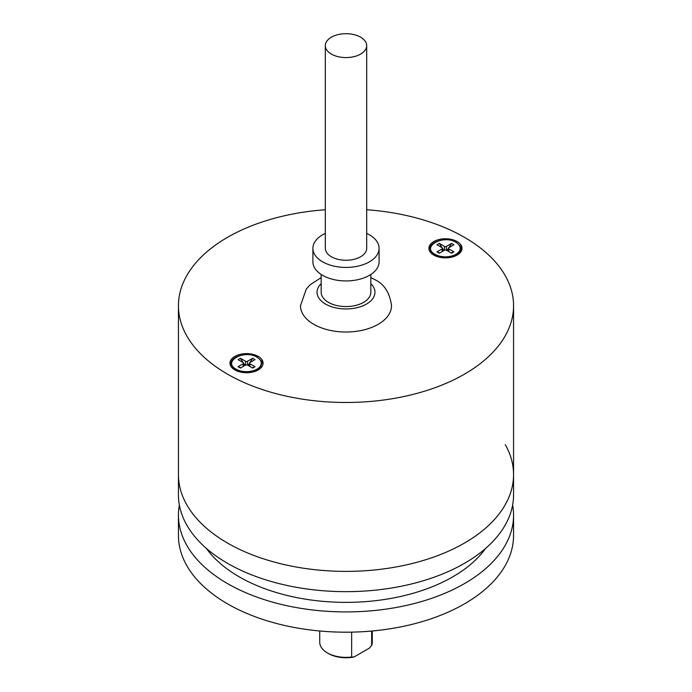 <?xml version="1.0" encoding="UTF-8"?>
<svg xmlns="http://www.w3.org/2000/svg" width="692" height="692" viewBox="0 0 692 692"><rect width="100%" height="100%" fill="white"/><g stroke="black" fill="none" stroke-linecap="round" stroke-linejoin="round"><path stroke-width="1.04" d="M319.73 630.992L319.73 642.202A26.27 15.163 0 0 0 327.42 652.928L328.596 653.603L327.42 652.928A26.27 15.163 0 0 0 351.648 657.011L351.648 632.133M371.656 631.052L371.656 645.454A26.27 15.163 0 0 0 372.27 642.202L372.27 630.992M371.656 645.454L369.268 648.188L354.036 656.985A24.618 14.212 180 0 1 328.596 653.603M354.036 656.985L351.648 657.011M260.945 366.18A15.016 8.667 180 0 1 257.156 369.874A15.016 8.667 180 0 1 235.92 369.874L239.069 371.699L235.92 369.874A15.016 8.667 180 0 1 235.704 369.753A15.016 8.667 180 0 1 232.123 366.18M235.92 369.061C222.227 361.596 244.302 349.114 256.948 357.159A14.722 8.503 180 0 1 257.156 357.28A14.722 8.503 180 0 1 256.836 369.243A14.722 8.503 180 0 1 236.128 369.182L235.92 369.061M257.156 369.874L253.999 371.699L257.156 369.874C259.561 368.62 261.066 366.5 261.671 363.508C262.32 362.253 260.884 360.169 257.363 357.262L257.156 357.141C247.987 351.164 229.9 356.743 231.396 363.508C230.739 364.736 232.175 366.821 235.704 369.753L235.92 369.874M245.539 361.25L240.392 358.274L238.048 359.624L243.203 362.599A1.41 0.813 180 0 1 243.61 363.17A1.41 0.813 180 0 1 243.203 363.75L238.048 366.717L240.392 368.066L245.366 365.194A1.652 0.952 180 0 1 247.701 365.194L252.675 368.066L255.019 366.717L249.873 363.75A1.41 0.813 180 0 1 249.457 363.17A1.41 0.813 180 0 1 249.873 362.599L255.019 359.624L252.675 358.274L247.528 361.25A1.41 0.813 180 0 1 245.539 361.25L245.539 365.108M240.392 358.274L243.177 362.582M243.61 363.257L245.003 365.411M248.065 365.411L249.457 363.257M249.89 362.582L252.675 358.274M252.225 367.807L255.019 366.717M238.048 366.717L240.842 367.807M366.682 209.745A167.559 96.742 180 0 1 464.479 237.339A167.559 96.742 180 0 1 513.559 305.743A167.559 96.742 180 0 1 346 402.485A167.559 96.742 180 0 1 178.441 305.743A167.559 96.742 180 0 1 325.318 209.745M234.83 369.926A16.547 9.558 0 0 0 246.534 372.728A16.547 9.558 0 0 0 263.081 363.17A16.547 9.558 0 0 0 246.534 353.621A16.547 9.558 0 0 0 229.986 363.17A16.547 9.558 0 0 0 234.83 369.926M461.919 249.336A16.547 9.558 0 0 0 459.471 245.253M445.466 257.874A16.547 9.558 0 0 0 462.014 248.316A16.547 9.558 0 0 0 457.17 241.56A16.547 9.558 0 0 0 445.466 238.766A16.547 9.558 0 0 0 428.919 248.316A16.547 9.558 0 0 0 445.466 257.874M232.529 360.108A16.547 9.558 0 0 0 230.081 364.182M178.441 305.743L178.441 474.651A167.559 96.742 0 0 0 346 571.384A167.559 96.742 0 0 0 513.559 474.651A167.559 96.742 180 0 1 378.723 569.525A167.559 96.742 180 0 1 191.226 511.708A167.559 96.742 180 0 1 178.441 474.651L178.441 494.918A167.559 96.742 180 0 0 191.226 531.975A167.559 96.742 180 0 0 378.723 589.792A167.559 96.742 180 0 0 513.559 494.918L513.559 474.651A167.559 96.742 180 0 0 505.281 444.627M262.986 364.182A16.547 9.558 0 0 0 260.538 360.108M431.462 245.253A16.547 9.558 0 0 0 429.014 249.336M459.877 251.326A15.016 8.667 180 0 1 456.08 255.028A15.016 8.667 180 0 1 434.844 255.028L438.001 256.844L434.844 255.028A15.016 8.667 180 0 1 434.637 254.898A15.016 8.667 180 0 1 431.055 251.326M434.844 254.206C421.16 246.75 443.226 234.259 455.872 242.312A14.722 8.503 180 0 1 456.08 242.434A14.722 8.503 180 0 1 455.872 254.327A14.722 8.503 180 0 1 435.052 254.327L434.844 254.206M456.08 255.028L452.931 256.844L456.08 255.028C459.817 251.992 461.322 249.873 460.604 248.662C461.253 247.399 459.817 245.323 456.296 242.416L456.08 242.287C446.92 236.309 428.832 241.889 430.329 248.662C429.524 250.383 433.875 255.019 434.637 254.898L434.844 255.028M444.472 246.395L439.325 243.42L436.981 244.769L442.127 247.745A1.41 0.813 180 0 1 442.543 248.316A1.41 0.813 180 0 1 442.127 248.895L436.981 251.871L439.325 253.22L444.299 250.348A1.652 0.952 180 0 1 446.634 250.348L451.608 253.22L453.952 251.871L448.797 248.895A1.41 0.813 180 0 1 448.39 248.316A1.41 0.813 180 0 1 448.797 247.745L453.952 244.769L451.608 243.42L446.461 246.395A1.41 0.813 180 0 1 444.472 246.395L444.472 250.262M439.325 243.42L442.11 247.736M442.543 248.402L443.935 250.556M446.997 250.556L448.39 248.402M448.823 247.736L451.608 243.42M451.158 252.961L453.952 251.871M436.981 251.871L439.775 252.961M366.682 233.403A33.095 19.108 180 0 1 369.407 234.804A33.095 19.108 180 0 1 379.095 248.316A33.095 19.108 180 0 1 369.407 261.827A33.095 19.108 180 0 1 333.336 265.97A33.095 19.108 180 0 1 312.905 248.316A33.095 19.108 180 0 1 322.593 234.804A33.095 19.108 180 0 1 325.318 233.403M370.825 277.57L375.012 279.741C384.32 284.204 389.821 292.872 391.508 305.743A45.508 26.279 180 0 1 363.248 330.058A45.508 26.279 180 0 1 313.571 324.176A45.508 26.279 180 0 1 300.492 305.743L306.253 289.083L310.12 284.81L321.175 277.57M312.905 248.316L312.905 261.827A33.095 19.108 0 0 0 333.336 279.482A33.095 19.108 0 0 0 369.407 275.347A33.095 19.108 0 0 0 379.095 261.827L379.095 248.316M321.175 274.473L321.175 292.232A24.825 14.333 0 0 0 336.502 305.475A24.825 14.333 0 0 0 363.551 302.369A24.825 14.333 0 0 0 370.825 292.232L370.825 274.473M512.634 505.048A167.559 96.742 180 0 1 513.559 515.185A167.559 96.742 180 0 1 378.723 610.059A167.559 96.742 180 0 1 191.226 552.242A167.559 96.742 180 0 1 178.441 515.185A167.559 96.742 180 0 1 179.366 505.048M513.559 515.185L513.559 535.452A167.559 96.742 180 0 1 378.723 630.326A167.559 96.742 180 0 1 191.226 572.509A167.559 96.742 180 0 1 178.441 535.452L178.441 515.185M206.38 548.401A151.012 87.183 0 0 0 206.51 548.583A151.012 87.183 0 0 0 346.164 602.369A151.012 87.183 0 0 0 485.62 548.401M325.318 45.637L325.318 248.316A20.682 11.946 0 0 0 338.094 259.353A20.682 11.946 0 0 0 366.682 248.316L366.682 45.637A20.682 11.946 0 0 0 353.906 34.6A20.682 11.946 0 0 0 325.318 45.637A20.682 11.946 0 0 0 338.094 56.675A20.682 11.946 0 0 0 366.682 45.637M247.528 365.108L247.528 361.25M249.873 366.449L249.873 363.75M243.203 366.449L243.203 363.75M446.461 250.262L446.461 246.395M448.797 251.594L448.797 248.895M442.127 251.594L442.127 248.895M370.825 283.625A28.96 16.72 180 0 1 363.741 305.449A28.96 16.72 180 0 1 325.361 303.961A28.96 16.72 180 0 1 321.175 283.625M249.457 366.206L249.457 363.17M243.61 366.206L243.61 363.17M513.559 305.743L513.559 474.651M448.39 251.36L448.39 248.316M442.543 251.36L442.543 248.316"/></g></svg>
